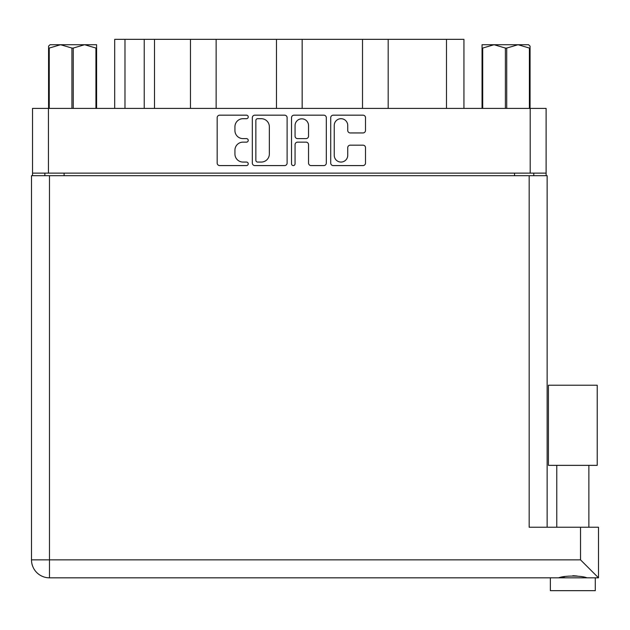 <?xml version="1.0" encoding="UTF-8"?>
<svg xmlns="http://www.w3.org/2000/svg" width="630" height="630" viewBox="0 0 630 630"><rect width="100%" height="100%" fill="white"/><g stroke="black" fill="none" stroke-linecap="round" stroke-linejoin="round"><path stroke-width="0.94" d="M334.246 155.319A6.741 6.741 0 0 0 340.995 162.06A6.741 6.741 0 0 0 347.736 155.319L347.736 147.688A2.52 2.52 0 0 1 350.256 145.168L362.982 145.168A2.52 2.52 0 0 1 365.502 147.688L365.502 163.068A2.52 2.52 0 0 1 362.982 165.588L333.238 165.588A2.52 2.52 0 0 1 330.718 163.068L330.718 117.692A2.52 2.52 0 0 1 333.238 115.172L362.982 115.172A2.52 2.52 0 0 1 365.502 117.692L365.502 130.426A2.52 2.52 0 0 1 362.982 132.946L350.256 132.946A2.52 2.52 0 0 1 347.736 130.426L347.736 125.449A6.741 6.741 0 0 0 340.995 118.7A6.741 6.741 0 0 0 334.246 125.449L334.246 155.319M293.289 165.588A1.764 1.764 0 0 0 295.053 163.824L295.053 144.664A2.52 2.52 0 0 1 297.573 142.144L306.023 142.144A2.52 2.52 0 0 1 308.543 144.664L308.543 163.068A2.52 2.52 0 0 0 311.062 165.588L323.788 165.588A2.52 2.52 0 0 0 326.308 163.068L326.308 117.692A2.52 2.52 0 0 0 323.788 115.172L294.045 115.172A2.52 2.52 0 0 0 291.525 117.692L291.525 163.824A1.764 1.764 0 0 0 293.289 165.588M287.115 163.068L287.115 117.692A2.52 2.52 0 0 0 284.595 115.172L254.851 115.172A2.52 2.52 0 0 0 252.331 117.692L252.331 163.068A2.52 2.52 0 0 0 254.851 165.588L284.595 165.588A2.52 2.52 0 0 0 287.115 163.068M546.115 173.124L32.524 173.124L32.524 108.407L546.115 108.407L546.115 175.691M243.007 118.7L246.472 118.7A1.764 1.764 0 0 0 248.236 116.936A1.764 1.764 0 0 0 246.472 115.172L219.689 115.172A2.52 2.52 0 0 0 217.169 117.692L217.169 163.068A2.52 2.52 0 0 0 219.689 165.588L246.472 165.588A1.764 1.764 0 0 0 248.236 163.824A1.764 1.764 0 0 0 246.472 162.06L243.007 162.06A8.064 8.064 0 0 1 234.935 153.988L234.935 150.208A8.064 8.064 0 0 1 243.007 142.144L246.472 142.144A1.764 1.764 0 0 0 248.236 140.38A1.764 1.764 0 0 0 246.472 138.616L243.007 138.616A8.064 8.064 0 0 1 234.935 130.552L234.935 126.772A8.064 8.064 0 0 1 243.007 118.7M362.51 108.407L362.51 39.336L302.164 39.336L302.164 108.407M190.457 108.407L190.457 39.336L154.507 39.336L154.507 108.407M276.483 108.407L276.483 39.336L216.137 39.336L216.137 108.407M32.524 173.124L32.524 175.691M44.856 175.691L44.856 173.124M533.791 173.124L533.791 175.691L533.791 173.124M114.699 108.407L114.699 39.336L154.507 39.336M446.481 108.407L446.481 39.336L388.182 39.336L388.182 108.407M446.481 39.336L463.94 39.336L463.94 108.407M216.137 39.336L190.457 39.336M302.164 39.336L276.483 39.336M388.182 39.336L362.51 39.336M257.623 118.7A1.764 1.764 0 0 0 255.859 120.464L255.859 160.296A1.764 1.764 0 0 0 257.623 162.06L261.277 162.06A8.064 8.064 0 0 0 269.349 153.988L269.349 126.772A8.064 8.064 0 0 0 261.277 118.7L257.623 118.7M308.543 125.575A6.741 6.741 0 0 0 301.801 118.826A6.741 6.741 0 0 0 295.053 125.575L295.053 136.096A2.52 2.52 0 0 0 297.573 138.616L306.023 138.616A2.52 2.52 0 0 0 308.543 136.096L308.543 125.575M572.82 465.349L548.423 465.349L548.423 385.229L597.216 385.229L597.216 465.349L572.82 465.349M561.251 577.474L564.574 576.726M595.287 590.664L550.352 590.664L550.352 577.828L49.479 577.828L598.5 577.828L598.5 527.239L598.5 577.828L595.287 577.828L595.287 590.664M49.479 175.691L49.479 559.849L31.5 559.849L31.5 175.691L547.139 175.691L547.139 527.239M31.5 559.849A17.979 17.979 0 0 0 49.479 577.828A17.979 17.979 0 0 1 31.5 559.849A17.979 17.979 0 0 0 49.479 577.828L49.479 559.849L580.521 559.849L580.521 527.239L529.168 527.239L529.168 175.691M580.521 527.239L598.5 527.239M572.82 575.702L577.143 576.009M584.396 577.474L586.971 577.828C581.695 575.497 563.976 575.481 558.668 577.828M580.521 559.849L598.5 577.828M50.077 44.722L48.573 46.132L48.573 48.061L48.573 46.132L50.077 44.722L60.582 44.722L49.242 48.061L49.242 108.407M48.573 108.407L48.573 48.061L49.242 48.061M95.933 108.407L95.933 48.061L84.593 44.722L96.595 44.722L96.595 108.407M95.933 48.061L96.595 48.061M71.922 108.407L71.922 48.061L60.582 44.722L84.593 44.722L73.253 48.061L73.253 108.407M71.922 48.061L73.253 48.061M60.582 44.722L85.428 44.722M530.066 46.132L528.57 44.722L530.066 46.132L530.066 108.407M529.397 108.407L529.397 48.061L518.057 44.722L528.57 44.722M529.397 48.061L530.066 48.061M505.386 108.407L505.386 48.061L494.046 44.722L518.057 44.722L506.717 48.061L506.717 108.407M505.386 48.061L506.717 48.061M482.044 108.407L482.044 44.722L494.046 44.722L482.706 48.061L482.706 108.407M482.044 48.061L482.706 48.061M490.644 44.722L494.046 44.722M518.057 44.722L519.01 44.722M48.447 108.407L48.447 173.124M530.192 173.124L530.192 108.407M514.529 175.691L514.529 173.124M64.11 173.124L64.11 175.691M124.976 39.336L124.976 108.407M144.231 108.407L144.231 39.336M588.869 465.349L588.869 527.239M556.77 465.349L556.77 527.239"/></g></svg>
